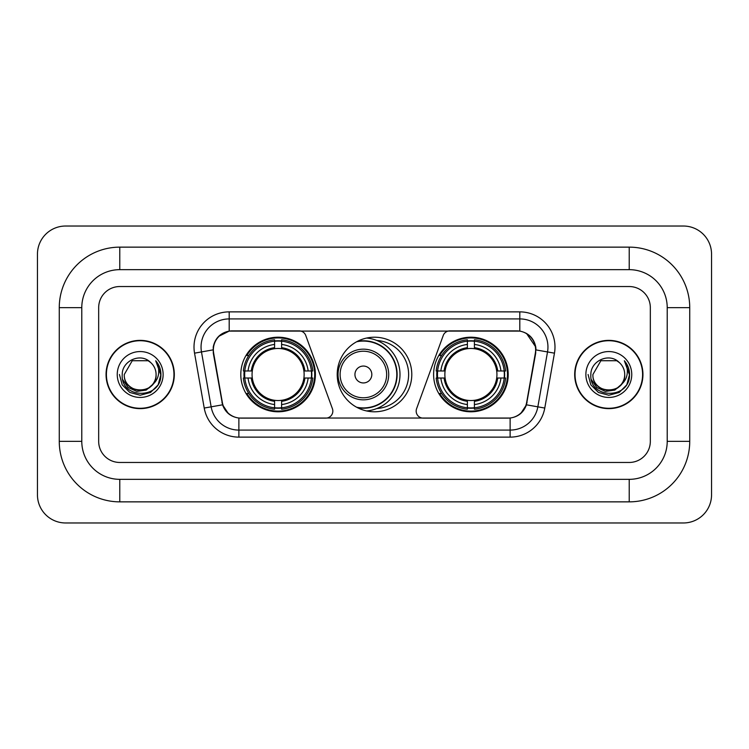 <?xml version="1.0" encoding="UTF-8"?>
<svg xmlns="http://www.w3.org/2000/svg" width="749" height="749" viewBox="0 0 749 749"><rect width="100%" height="100%" fill="white"/><g stroke="black" fill="none" stroke-linecap="round" stroke-linejoin="round"><path stroke-width="1.12" d="M332.837 411.089A7.041 7.041 0 0 1 325.796 418.129L241.047 418.129A18.997 18.997 0 0 1 222.341 402.428L213.652 353.172A18.997 18.997 0 0 1 232.359 330.871L299.16 330.871A7.041 7.041 0 0 1 305.77 335.505L332.406 408.682A7.041 7.041 0 0 1 332.837 411.089M433.605 374.5A37.291 37.291 0 0 0 470.896 411.791A37.291 37.291 0 0 0 508.196 374.5A37.291 37.291 0 0 0 470.896 337.209A37.291 37.291 0 0 0 433.605 374.5M240.803 374.5A37.291 37.291 0 0 0 278.104 411.791A37.291 37.291 0 0 0 315.395 374.5A37.291 37.291 0 0 0 278.104 337.209A37.291 37.291 0 0 0 240.803 374.5M244.155 378.02A34.126 34.126 0 0 1 244.155 370.98M436.957 378.02A34.126 34.126 0 0 1 436.957 370.98M376.775 340.449A34.126 34.126 0 0 1 408.626 374.5A34.126 34.126 0 0 1 376.775 408.551M411.791 374.5A37.291 37.291 0 0 1 374.5 411.791A37.291 37.291 0 0 1 337.209 374.5A37.291 37.291 0 0 1 374.5 337.209A37.291 37.291 0 0 1 411.791 374.5M516.641 330.871L449.84 330.871A7.041 7.041 0 0 0 443.23 335.505L416.594 408.682A7.041 7.041 0 0 0 423.204 418.129L507.953 418.129A18.997 18.997 0 0 0 526.659 402.428L535.348 353.172A18.997 18.997 0 0 0 516.641 330.871M106.058 374.5A34.126 34.126 0 0 0 140.185 408.626A34.126 34.126 0 0 0 174.311 374.5A34.126 34.126 0 0 0 140.185 340.374A34.126 34.126 0 0 0 106.058 374.5M574.689 374.5A34.126 34.126 0 0 0 608.815 408.626A34.126 34.126 0 0 0 642.942 374.5A34.126 34.126 0 0 0 608.815 340.374A34.126 34.126 0 0 0 574.689 374.5M213.222 347.059C215.047 338.258 220.365 332.931 229.194 331.086L519.806 331.086C528.616 332.921 533.943 338.248 535.778 347.059L535.704 353.172L526.435 404.816C523.654 412.474 518.214 416.875 510.125 418.036L238.875 418.036C230.804 416.893 225.365 412.484 222.565 404.816L213.296 353.172L213.222 347.059M218.624 336.395L229.194 331.086L229.194 318.915L519.806 318.915A28.144 28.144 0 0 1 547.519 351.946L537.848 406.829A28.144 28.144 0 0 1 510.125 430.085L238.875 430.085A28.144 28.144 0 0 1 211.152 406.829L201.481 351.946A28.144 28.144 0 0 1 229.194 318.915L229.194 311.874L519.806 311.874L519.806 331.086M526.491 333.417L535.778 347.059L535.984 349.914L554.457 353.163L544.776 408.055A35.184 35.184 0 0 1 510.125 437.126L238.875 437.126A35.184 35.184 0 0 1 204.224 408.055L194.543 353.163A35.184 35.184 0 0 1 229.194 311.874M240.691 418.129L238.875 418.036L238.875 437.126M510.125 437.126L510.125 418.036L508.309 418.129M544.776 408.055L526.435 404.816L520.752 413.476M228.37 413.588L222.565 404.816L204.224 408.055M527.015 402.428L526.903 403.028M222.097 403.028L221.985 402.428M194.543 353.163L213.016 349.877M650.329 307.652A21.112 21.112 0 0 0 629.226 286.539L119.774 286.539A21.112 21.112 0 0 0 98.671 307.652L98.671 441.348A21.112 21.112 0 0 0 119.774 462.461L629.226 462.461A21.112 21.112 0 0 0 650.329 441.348L650.329 307.652A21.112 21.112 0 0 0 629.226 286.539L119.774 286.539A21.112 21.112 0 0 0 98.671 307.652L98.671 441.348A21.112 21.112 0 0 0 119.774 462.461L629.226 462.461A21.112 21.112 0 0 0 650.329 441.348L650.329 307.652M173.955 374.5A33.78 33.78 0 0 0 140.185 340.72A33.78 33.78 0 0 0 106.405 374.5A33.78 33.78 0 0 0 140.185 408.28A33.78 33.78 0 0 0 173.955 374.5M153.386 383.863L146.205 390.079L136.795 391.39L128.135 387.476L122.724 379.659M156.082 374.5C157.056 395.013 123.304 395.013 124.278 374.5L132.236 360.728L148.133 360.728L150.605 362.488C140.84 352.255 122.05 360.681 122.227 374.5C120.439 399.048 160.249 399.694 160.885 375.689L160.923 374.5C160.866 369.285 159.125 364.707 155.717 360.756C158.311 365.016 159.228 369.594 158.46 374.5C157.711 378.676 155.689 382.074 152.365 384.714A15.907 15.907 0 0 0 156.082 374.5C157.056 395.013 123.304 395.013 124.278 374.5C123.304 395.013 157.056 395.013 156.082 374.5A15.907 15.907 0 0 0 150.605 362.488M152.365 384.714C143.93 396.127 123.454 388.825 124.278 374.5M117.247 374.5A22.938 22.938 0 0 0 140.185 397.438A22.938 22.938 0 0 0 163.123 374.5A22.938 22.938 0 0 0 140.185 351.562A22.938 22.938 0 0 0 117.247 374.5M155.717 360.756L160.913 375.099L159.949 368.218L160.913 375.099L159.949 368.218L160.913 375.099L155.867 360.934L160.913 375.099L155.867 360.934L160.923 374.5L158.142 384.874L150.549 392.457L140.185 395.238L129.811 392.457L122.218 384.874L119.447 374.5M155.867 360.934L160.913 375.118M642.595 374.5A33.78 33.78 0 0 0 608.815 340.72A33.78 33.78 0 0 0 575.045 374.5A33.78 33.78 0 0 0 608.815 408.28A33.78 33.78 0 0 0 642.595 374.5M622.016 383.863L614.835 390.079L605.426 391.39L596.766 387.476L591.354 379.659M624.722 374.5C625.696 395.013 591.944 395.013 592.918 374.5L600.867 360.728L616.764 360.728L619.236 362.488C609.471 352.255 590.689 360.681 590.858 374.5C589.07 399.048 628.879 399.694 629.525 375.689L629.553 374.5C629.497 369.285 627.765 364.707 624.348 360.756C626.941 365.016 627.859 369.594 627.091 374.5C626.351 378.676 624.32 382.074 621.005 384.714A15.907 15.907 0 0 0 624.722 374.5C625.696 395.013 591.944 395.013 592.918 374.5C591.944 395.013 625.696 395.013 624.722 374.5A15.907 15.907 0 0 0 619.236 362.488M621.005 384.714C612.56 396.127 592.085 388.825 592.918 374.5M585.877 374.5A22.938 22.938 0 0 0 608.815 397.438A22.938 22.938 0 0 0 631.753 374.5A22.938 22.938 0 0 0 608.815 351.562A22.938 22.938 0 0 0 585.877 374.5M624.348 360.756L629.544 375.099L628.58 368.218L629.544 375.099L628.58 368.218L629.544 375.099L624.507 360.934L629.544 375.099L624.507 360.934L629.553 374.5L626.782 384.874L619.189 392.457L608.815 395.238L598.451 392.457L590.858 384.874L588.077 374.5M624.507 360.934L629.544 375.118M281.615 407.812L281.615 409.226A34.903 34.903 0 0 0 312.82 378.02L311.406 378.02A33.49 33.49 0 0 1 281.615 407.812L281.615 404.554A30.26 30.26 0 0 0 308.148 378.02L303.897 378.02A26.037 26.037 0 0 0 281.615 348.706L281.615 341.188A33.49 33.49 0 0 1 311.406 370.98L312.82 370.98A34.903 34.903 0 0 0 281.615 339.774L281.615 341.188M244.792 378.02L243.378 378.02A34.903 34.903 0 0 0 274.583 409.226L274.583 407.812A33.49 33.49 0 0 1 244.792 378.02L248.05 378.02A30.26 30.26 0 0 0 274.583 404.554L274.583 400.294A26.037 26.037 0 0 0 303.897 378.02L304.937 378.02A27.067 27.067 0 0 1 281.615 401.333L281.615 404.554M274.583 341.188L274.583 339.774A34.903 34.903 0 0 0 243.378 370.98L244.792 370.98A33.49 33.49 0 0 1 274.583 341.188L274.583 344.446A30.26 30.26 0 0 0 248.05 370.98L252.301 370.98A26.037 26.037 0 0 0 274.583 400.294L274.583 401.333A27.067 27.067 0 0 1 251.261 378.02L248.05 378.02M244.857 378.02A33.424 33.424 0 0 1 244.857 370.98M281.615 341.263A33.424 33.424 0 0 0 274.583 341.263M311.341 370.98A33.424 33.424 0 0 1 311.341 378.02M311.406 370.98L308.148 370.98A30.26 30.26 0 0 0 281.615 344.446M308.148 378.02L311.406 378.02M274.583 404.554L274.583 407.812M303.897 370.98L308.148 370.98M281.615 400.341L281.615 401.333M274.583 400.294A26.037 26.037 0 0 1 252.301 378.02L251.261 378.02M281.615 407.737A33.424 33.424 0 0 1 274.583 407.737M248.05 370.98L244.792 370.98M274.583 348.659L274.583 344.446M281.615 348.706A26.037 26.037 0 0 0 252.301 370.98L251.261 370.98A27.067 27.067 0 0 1 274.583 347.667M281.615 348.659L281.615 347.667A27.067 27.067 0 0 1 304.937 370.98M248.818 355.503L246.833 355.503A36.589 36.589 0 0 1 314.692 374.5A36.589 36.589 0 0 1 246.833 393.497L248.818 393.497M474.417 407.812L474.417 409.226A34.903 34.903 0 0 0 505.622 378.02L504.208 378.02A33.49 33.49 0 0 1 474.417 407.812L474.417 404.554A30.26 30.26 0 0 0 500.95 378.02L496.699 378.02A26.037 26.037 0 0 0 474.417 348.706L474.417 341.188A33.49 33.49 0 0 1 504.208 370.98L505.622 370.98A34.903 34.903 0 0 0 474.417 339.774L474.417 341.188M437.594 378.02L436.18 378.02A34.903 34.903 0 0 0 467.385 409.226L467.385 407.812A33.49 33.49 0 0 1 437.594 378.02L440.852 378.02A30.26 30.26 0 0 0 467.385 404.554L467.385 400.294A26.037 26.037 0 0 0 496.699 378.02L497.739 378.02A27.067 27.067 0 0 1 474.417 401.333L474.417 404.554M467.385 341.188L467.385 339.774A34.903 34.903 0 0 0 436.18 370.98L437.594 370.98A33.49 33.49 0 0 1 467.385 341.188L467.385 344.446A30.26 30.26 0 0 0 440.852 370.98L445.103 370.98A26.037 26.037 0 0 0 467.385 400.294L467.385 401.333A27.067 27.067 0 0 1 444.063 378.02L440.852 378.02M437.659 378.02A33.424 33.424 0 0 1 437.659 370.98M474.417 341.263A33.424 33.424 0 0 0 467.385 341.263M504.143 370.98A33.424 33.424 0 0 1 504.143 378.02M504.208 370.98L500.95 370.98A30.26 30.26 0 0 0 474.417 344.446M500.95 378.02L504.208 378.02M467.385 404.554L467.385 407.812M496.699 370.98L500.95 370.98M474.417 400.341L474.417 401.333M467.385 400.294A26.037 26.037 0 0 1 445.103 378.02L444.063 378.02M474.417 407.737A33.424 33.424 0 0 1 467.385 407.737M440.852 370.98L437.594 370.98M467.385 348.659L467.385 344.446M474.417 348.706A26.037 26.037 0 0 0 445.103 370.98L444.063 370.98A27.067 27.067 0 0 1 467.385 347.667M474.417 348.659L474.417 347.667A27.067 27.067 0 0 1 497.739 370.98M441.62 355.503L439.626 355.503A36.589 36.589 0 0 1 507.494 374.5A36.589 36.589 0 0 1 439.626 393.497L441.62 393.497M371.822 374.5A8.445 8.445 0 0 0 363.387 366.055A8.445 8.445 0 0 0 354.942 374.5A8.445 8.445 0 0 0 363.387 382.945A8.445 8.445 0 0 0 371.822 374.5M388.712 374.5A25.335 25.335 0 0 0 363.387 349.165A25.335 25.335 0 0 0 338.052 374.5A25.335 25.335 0 0 0 363.387 399.835A25.335 25.335 0 0 0 388.712 374.5A25.335 25.335 0 0 1 363.387 399.835A25.335 25.335 0 0 1 338.052 374.5M356.636 407.231A33.424 33.424 0 0 0 396.801 374.5A33.424 33.424 0 0 0 356.636 341.769M366.607 338.052A36.589 36.589 0 0 1 366.607 410.948M629.226 247.142A60.51 60.51 0 0 1 689.735 307.652A60.51 60.51 0 0 0 629.226 247.142L119.774 247.142A60.51 60.51 0 0 0 59.265 307.652A60.51 60.51 0 0 1 119.774 247.142L119.774 269.659L629.226 269.659L119.774 269.659A37.993 37.993 0 0 0 81.781 307.652L81.781 441.348A37.993 37.993 0 0 0 119.774 479.341L629.226 479.341L119.774 479.341L119.774 501.858L629.226 501.858A60.51 60.51 0 0 0 689.735 441.348L689.735 307.652L667.219 307.652A37.993 37.993 0 0 0 629.226 269.659L629.226 247.142M689.735 441.348L667.219 441.348L667.219 307.652L667.219 441.348A37.993 37.993 0 0 1 629.226 479.341L629.226 501.858M711.55 254.173A28.144 28.144 0 0 0 683.406 226.029L65.594 226.029A28.144 28.144 0 0 0 37.45 254.173L37.45 494.827A28.144 28.144 0 0 0 65.594 522.971L683.406 522.971A28.144 28.144 0 0 0 711.55 494.827L711.55 254.173M59.265 441.348L81.781 441.348L81.781 307.652L59.265 307.652L59.265 441.348A60.51 60.51 0 0 0 119.774 501.858M519.806 311.874A35.184 35.184 0 0 1 554.457 353.163M201.481 351.946A28.144 28.144 0 0 1 201.05 347.059M281.615 400.294A26.037 26.037 0 0 0 303.897 378.02M274.583 408.055A33.742 33.742 0 0 0 281.615 408.055M311.65 378.02A33.742 33.742 0 0 0 311.65 370.98M281.615 340.945A33.742 33.742 0 0 0 274.583 340.945M474.417 400.294A26.037 26.037 0 0 0 496.699 378.02M467.385 408.055A33.742 33.742 0 0 0 474.417 408.055M504.451 378.02A33.742 33.742 0 0 0 504.451 370.98M474.417 340.945A33.742 33.742 0 0 0 467.385 340.945M386.653 374.5A23.275 23.275 0 0 0 363.387 351.225A23.275 23.275 0 0 0 340.112 374.5A23.275 23.275 0 0 0 363.387 397.775A23.275 23.275 0 0 0 386.653 374.5M357.582 407.737A33.742 33.742 0 0 0 397.12 374.5A33.742 33.742 0 0 0 357.582 341.263"/></g></svg>
